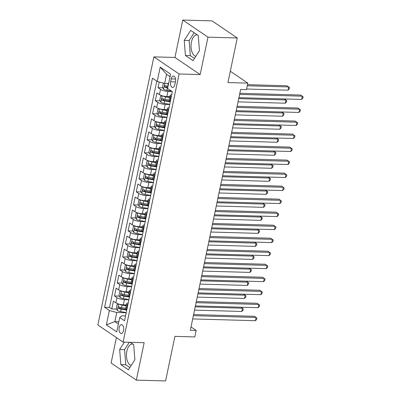 <?xml version="1.0" encoding="UTF-8"?>
<svg xmlns="http://www.w3.org/2000/svg" width="401" height="401" viewBox="0 0 401 401"><rect width="100%" height="100%" fill="white"/><g stroke="black" fill="none" stroke-linecap="round" stroke-linejoin="round"><path stroke-width="0.6" d="M132.756 344.038A10.777 5.719 -88.4 0 0 132.48 344.018A10.777 5.719 -88.4 0 0 126.856 351.186A10.777 5.719 -88.4 0 0 131.207 365.471M123.558 330.539A4.421 2.346 -88.4 0 0 121.498 324.64A4.421 2.346 -88.4 0 0 119.192 327.577A4.421 2.346 -88.4 0 0 121.247 333.477A4.421 2.346 -88.4 0 0 123.558 330.539M195.788 56.34A10.777 5.719 91.6 0 1 191.437 42.055A10.777 5.719 91.6 0 1 197.056 34.887A10.777 5.719 91.6 0 1 197.337 34.907M116.42 337.587L111.107 363.02L136.335 380.123L165.598 380.95L174.911 336.369L194.811 336.935L196.169 330.424L191.011 326.93M153.874 56.877L97.859 325L123.087 342.108L179.102 73.979L153.874 56.877L174.941 57.468L200.169 74.576L207.989 37.153L182.761 20.05L174.941 57.468M182.761 20.05L212.019 20.877L237.252 37.98L227.938 82.561L247.833 83.122L230.299 71.238M207.989 37.153L237.252 37.98M159.217 81.969L158.024 87.699L162.926 87.839M169.889 96.661L166.831 96.576A5.529 1.499 -168.2 0 1 159.423 94.591L156.936 92.907L155.302 100.716L160.205 100.851M168.756 101.097L169.212 101.107M167.167 109.674L164.114 109.588A5.529 1.499 11.8 0 1 156.706 107.608L154.215 105.919L152.586 113.729L157.488 113.869M166.039 114.11L166.495 114.125M164.45 122.691L161.392 122.606A5.529 1.499 11.8 0 1 153.984 120.626L151.498 118.937L149.864 126.746L154.766 126.886M163.317 127.127L163.773 127.142M161.728 135.708L158.676 135.623A5.529 1.499 11.8 0 1 151.267 133.638L148.776 131.954L147.147 139.764L152.049 139.899M160.6 140.144L161.057 140.155M159.012 148.726L155.954 148.636A5.529 1.499 11.8 0 1 148.545 146.656L146.059 144.967L144.425 152.776L149.327 152.916M157.879 153.157L158.335 153.172M156.29 161.738L153.237 161.653A5.529 1.499 11.8 0 1 145.829 159.673L143.337 157.984L141.708 165.793L146.611 165.934M155.162 166.174L155.618 166.189M153.573 174.756L150.515 174.671A5.529 1.499 11.8 0 1 143.107 172.686L140.621 171.001L138.987 178.811L143.889 178.946M152.44 179.192L152.896 179.202M150.851 187.773L147.799 187.683A5.529 1.499 11.8 0 1 140.39 185.703L137.899 184.019L136.27 191.828L141.172 191.964M149.723 192.204L150.18 192.219M148.134 200.786L145.077 200.7A5.529 1.499 11.8 0 1 137.668 198.721L135.182 197.031L133.548 204.841L138.45 204.981M147.002 205.222L147.458 205.237M145.413 213.803L142.36 213.718A5.529 1.499 11.8 0 1 134.952 211.733L132.46 210.049L130.831 217.858L135.733 217.999M144.285 218.239L144.741 218.249M142.696 226.821L139.638 226.73A5.529 1.499 11.8 0 1 132.23 224.75L129.744 223.066L128.109 230.876L133.012 231.011M141.563 231.257L142.019 231.267M139.974 239.833L136.921 239.748A5.529 1.499 11.8 0 1 129.513 237.768L127.022 236.079L125.393 243.888L130.295 244.029M138.846 244.269L139.302 244.284M137.257 252.851L134.2 252.765A5.529 1.499 11.8 0 1 126.791 250.785L124.305 249.096L122.671 256.906L127.573 257.046M136.124 257.287L136.581 257.297M134.535 265.868L131.483 265.783A5.529 1.499 11.8 0 1 124.074 263.798L121.583 262.114L119.954 269.923L124.856 270.058M133.408 270.304L133.864 270.314M131.819 278.88L128.766 278.795A5.529 1.499 11.8 0 1 121.353 276.815L118.866 275.126L117.232 282.936L122.135 283.076M130.686 283.317L131.142 283.332M129.097 291.898L126.044 291.813A5.529 1.499 11.8 0 1 118.636 289.833L116.145 288.144L114.516 295.953L119.418 296.093M127.969 296.334L128.425 296.349M247.833 83.122L246.475 89.629L240.625 89.463L190.32 330.259L196.169 330.424M171.222 78.892L170.625 81.754A4.281 2.276 -88.4 0 0 172.62 87.468A4.281 2.276 -88.4 0 0 174.856 84.621L175.453 81.759A4.281 2.276 -88.4 0 0 173.458 76.045A4.281 2.276 -88.4 0 0 171.222 78.892L175.528 79.012M125.518 315.933L121.688 315.828L119.734 317.542L124.505 320.78L172.365 91.699L167.588 88.466L170.58 74.145L160.215 67.117L157.227 81.438L152.455 78.2L104.596 307.281L109.368 310.519L116.776 312.499L114.876 321.612L118.385 323.988M119.734 317.542L116.741 331.863L106.375 324.835L109.368 310.519M128.901 299.748L124.415 299.622A5.529 1.499 -168.2 0 1 117.002 297.642L114.516 295.953M126.38 304.915L123.328 304.83L124.415 299.622M131.618 286.735L127.132 286.605A5.529 1.499 -168.2 0 1 119.724 284.625L117.232 282.936M134.335 273.718L129.854 273.592A5.529 1.499 -168.2 0 1 122.44 271.607L119.954 269.923M137.057 260.7L132.571 260.575A5.529 1.499 -168.2 0 1 125.162 258.595L122.671 256.906M139.774 247.683L135.287 247.557A5.529 1.499 -168.2 0 1 127.879 245.577L125.393 243.888M142.495 234.67L138.009 234.54A5.529 1.499 -168.2 0 1 130.601 232.56L128.109 230.876M145.212 221.653L140.726 221.527A5.529 1.499 -168.2 0 1 133.317 219.547L130.831 217.858M147.934 208.635L143.448 208.51A5.529 1.499 -168.2 0 1 136.039 206.53L133.548 204.841M150.651 195.623L146.165 195.493A5.529 1.499 -168.2 0 1 138.756 193.513L136.27 191.828M153.372 182.605L148.886 182.48A5.529 1.499 -168.2 0 1 141.478 180.495L138.987 178.811M156.089 169.588L151.603 169.463A5.529 1.499 -168.2 0 1 144.195 167.483L141.708 165.793M158.811 156.575L154.325 156.445A5.529 1.499 -168.2 0 1 146.916 154.465L144.425 152.776M161.528 143.558L157.042 143.433A5.529 1.499 -168.2 0 1 149.633 141.448L147.147 139.764M164.25 130.541L159.763 130.415A5.529 1.499 -168.2 0 1 152.355 128.435L149.864 126.746M166.966 117.528L162.48 117.398A5.529 1.499 -168.2 0 1 155.072 115.418L152.586 113.729M169.688 104.511L165.202 104.385A5.529 1.499 -168.2 0 1 157.793 102.4L155.302 100.716M172.044 91.483L167.919 91.368A5.529 1.499 -168.2 0 1 160.51 89.388L158.024 87.699M156.786 81.137L109.513 307.422L111.794 308.97L116.696 309.106M123.328 304.83A5.529 1.499 11.8 0 1 115.914 302.845L113.428 301.161L111.794 308.97M170.23 101.919L169.788 101.618A5.529 1.499 -168.2 0 1 169.057 100.621L170.144 95.413A5.529 1.499 -168.2 0 1 171.733 94.721M171.317 96.711L170.876 96.41A5.529 1.499 -168.2 0 1 170.144 95.413M168.595 109.729L168.154 109.428A5.529 1.499 -168.2 0 1 167.428 108.43A5.529 1.499 -168.2 0 1 169.011 107.739M167.428 108.43L166.34 113.638A5.529 1.499 11.8 0 0 167.067 114.636L167.508 114.932M165.879 122.741L165.438 122.445A5.529 1.499 -168.2 0 1 164.711 121.448A5.529 1.499 -168.2 0 1 166.295 120.756M164.711 121.448L163.623 126.651A5.529 1.499 11.8 0 0 164.35 127.648L164.791 127.949M163.157 135.759L162.716 135.458A5.529 1.499 -168.2 0 1 161.989 134.46A5.529 1.499 -168.2 0 1 163.573 133.769M161.989 134.46L160.901 139.668A5.529 1.499 11.8 0 0 161.628 140.666L162.069 140.967M160.44 148.776L159.999 148.475A5.529 1.499 -168.2 0 1 159.272 147.478A5.529 1.499 -168.2 0 1 160.856 146.786M159.272 147.478L158.184 152.686A5.529 1.499 11.8 0 0 158.911 153.683L159.352 153.979M157.718 161.788L157.277 161.493A5.529 1.499 -168.2 0 1 156.55 160.495A5.529 1.499 -168.2 0 1 158.134 159.804M156.55 160.495L155.463 165.698A5.529 1.499 11.8 0 0 156.19 166.696L156.631 166.996M155.002 174.806L154.56 174.505A5.529 1.499 -168.2 0 1 153.834 173.508A5.529 1.499 -168.2 0 1 155.418 172.816M153.834 173.508L152.746 178.716A5.529 1.499 11.8 0 0 153.473 179.713L153.914 180.014M152.28 187.823L151.839 187.523A5.529 1.499 -168.2 0 1 151.112 186.525A5.529 1.499 -168.2 0 1 152.696 185.833M151.112 186.525L150.024 191.733A5.529 1.499 11.8 0 0 150.751 192.731L151.192 193.026M149.563 200.841L149.122 200.54A5.529 1.499 -168.2 0 1 148.395 199.543A5.529 1.499 -168.2 0 1 149.979 198.851M148.395 199.543L147.307 204.746A5.529 1.499 11.8 0 0 148.034 205.743L148.475 206.044M146.841 213.853L146.4 213.558A5.529 1.499 -168.2 0 1 145.673 212.555A5.529 1.499 -168.2 0 1 147.257 211.863M145.673 212.555L144.586 217.763A5.529 1.499 11.8 0 0 145.312 218.761L145.753 219.061M144.124 226.871L143.683 226.57A5.529 1.499 -168.2 0 1 142.956 225.573A5.529 1.499 -168.2 0 1 144.54 224.881M142.956 225.573L141.869 230.781A5.529 1.499 11.8 0 0 142.596 231.778L143.037 232.079M141.403 239.888L140.962 239.587A5.529 1.499 -168.2 0 1 140.235 238.59A5.529 1.499 -168.2 0 1 141.819 237.898M140.235 238.59L139.147 243.798A5.529 1.499 11.8 0 0 139.874 244.795L140.315 245.091M138.686 252.901L138.245 252.605A5.529 1.499 -168.2 0 1 137.518 251.607A5.529 1.499 -168.2 0 1 139.102 250.911M137.518 251.607L136.43 256.81A5.529 1.499 11.8 0 0 137.157 257.808L137.598 258.109M135.969 265.918L135.523 265.617A5.529 1.499 -168.2 0 1 134.796 264.62A5.529 1.499 -168.2 0 1 136.38 263.928M134.796 264.62L133.708 269.828A5.529 1.499 11.8 0 0 134.435 270.825L134.881 271.126M133.247 278.936L132.806 278.635A5.529 1.499 -168.2 0 1 132.079 277.637A5.529 1.499 -168.2 0 1 133.663 276.946M132.079 277.637L130.992 282.845A5.529 1.499 11.8 0 0 131.718 283.843L132.16 284.139M130.531 291.948L130.089 291.652A5.529 1.499 -168.2 0 1 129.358 290.655A5.529 1.499 -168.2 0 1 130.942 289.963M129.358 290.655L128.27 295.858A5.529 1.499 11.8 0 0 129.002 296.855L129.443 297.156M127.809 304.966L127.368 304.665A5.529 1.499 -168.2 0 1 126.641 303.667A5.529 1.499 -168.2 0 1 128.225 302.976M126.641 303.667L125.553 308.875A5.529 1.499 11.8 0 0 126.28 309.873L126.721 310.173M170.049 76.686L166.54 74.305L164.636 83.418L157.227 81.438M168.62 83.533L164.636 83.418M200.169 74.576L179.102 73.979M136.335 380.123L144.154 342.7L123.087 342.108M118.861 321.722L114.876 321.612L106.375 324.835M126.18 312.765L116.776 312.499M125.247 309.351L125.703 309.361M109.513 307.422L104.596 307.281M166.54 74.305L160.215 67.117M184.239 40.371L185.417 55.508L193.011 60.656L199.437 50.671L198.259 35.539L190.665 30.386L184.239 40.371L189.157 40.511L190.33 55.644L194.445 58.436M124.39 342.143L119.658 349.502L120.836 364.634L128.43 369.787L134.856 359.802L133.678 344.665L130.2 342.309M194.149 32.752L189.157 40.511M190.33 55.644L185.417 55.508M129.307 342.284L124.576 349.637L125.749 364.775L129.864 367.562M125.749 364.775L120.836 364.634M124.576 349.637L119.658 349.502M239.592 94.405L302.334 96.18L301.657 99.438L238.911 97.664M239.818 93.308L300.63 95.027L303.141 96.857L302.87 98.155L301.657 99.438M163.362 83.077L162.51 86.992L163.603 89.217A3.659 0.992 11.8 0 0 166.891 90.335L171.563 91.157M166.761 83.478A3.659 0.992 11.8 0 0 168.25 83.829L168.545 83.879M246.605 89.022L288.018 90.19L288.7 86.937L286.996 85.784L247.512 84.666M168.029 86.355L167.733 86.3A3.659 0.992 -168.2 0 1 165.102 85.533C164.275 85.694 164.164 86.21 164.776 87.097A3.659 0.992 11.8 0 0 167.407 87.864L167.703 87.914M167.803 87.433L167.297 87.348A1.865 0.506 -168.2 0 1 166.46 87.142L165.904 86.175M288.018 90.19L289.231 88.912L289.507 87.608L288.7 86.937L247.282 85.764M236.871 107.423L299.617 109.197L298.935 112.45L236.189 110.676M237.101 106.32L297.913 108.044L300.424 109.869L300.154 111.172L298.935 112.45M234.154 120.44L296.895 122.215L296.219 125.468L233.472 123.693M234.379 119.338L295.191 121.057L297.702 122.886L297.432 124.19L296.219 125.468M231.432 133.458L294.179 135.232L293.497 138.485L230.75 136.711M231.663 132.355L292.474 134.074L294.986 135.904L294.715 137.202L293.497 138.485M228.715 146.47L291.462 148.245L290.78 151.498L228.034 149.723M228.941 145.373L289.753 147.092L292.264 148.916L291.993 150.22L290.78 151.498M162.094 95.759L160.606 96.105L159.788 100.009L160.881 102.235A3.659 0.992 11.8 0 0 164.169 103.353L169.723 104.325M162.49 95.874A3.659 0.992 11.8 0 0 165.533 96.847L169.693 97.573M166.826 96.571L169.793 97.092M169.177 100.049L165.011 99.318A3.659 0.992 -168.2 0 1 162.38 98.551C161.553 98.706 161.448 99.227 162.054 100.11A3.659 0.992 11.8 0 0 164.686 100.882L170.099 101.829M169.277 101.187L164.58 100.36A1.865 0.506 -168.2 0 1 163.738 100.16L163.187 99.192M238.029 101.869L285.301 103.207L285.978 99.954L238.71 98.616M284.499 98.952L286.785 100.626L286.514 101.929L285.301 103.207M159.377 108.776L157.889 109.117L157.072 113.022L158.164 115.247A3.659 0.992 11.8 0 0 161.453 116.37L167.006 117.343M159.773 108.892A3.659 0.992 11.8 0 0 162.811 109.859L166.976 110.591M165.202 104.385L164.114 109.588L167.077 110.11M166.46 113.062L162.295 112.335A3.659 0.992 -168.2 0 1 159.663 111.563C158.836 111.724 158.726 112.245 159.337 113.127A3.659 0.992 11.8 0 0 161.969 113.894L167.377 114.846M166.555 114.2L161.859 113.378A1.865 0.506 -168.2 0 1 161.022 113.172L160.465 112.21M235.312 114.886L282.58 116.225L283.261 112.972L235.994 111.633M281.783 111.969L284.068 113.643L283.798 114.942L282.58 116.225M156.656 121.789L155.167 122.135L154.35 126.039L155.443 128.265A3.659 0.992 11.8 0 0 158.731 129.383L164.285 130.36M157.052 121.909A3.659 0.992 11.8 0 0 160.094 122.876L164.255 123.608M161.387 122.606L164.355 123.127M163.738 126.079L159.573 125.348A3.659 0.992 -168.2 0 1 156.941 124.581C156.119 124.741 156.009 125.257 156.616 126.145A3.659 0.992 11.8 0 0 159.247 126.911L164.661 127.859M163.839 127.217L159.142 126.395A1.865 0.506 -168.2 0 1 158.3 126.19L157.748 125.222M232.595 127.904L279.863 129.237L280.54 125.984L233.272 124.646M279.061 124.982L281.347 126.656L281.076 127.959L279.863 129.237M153.939 134.806L152.45 135.152L151.633 139.057L152.726 141.282A3.659 0.992 11.8 0 0 156.014 142.4L161.568 143.373M154.335 134.921A3.659 0.992 11.8 0 0 157.372 135.894L161.538 136.621M159.763 130.415L158.676 135.623L161.638 136.145M161.022 139.097L156.856 138.365A3.659 0.992 -168.2 0 1 154.225 137.598C153.398 137.754 153.287 138.275 153.899 139.157A3.659 0.992 11.8 0 0 156.53 139.929L161.939 140.876M161.117 140.235L156.42 139.408A1.865 0.506 -168.2 0 1 155.583 139.207L155.027 138.24M229.873 140.916L277.141 142.255L277.823 139.002L230.555 137.663M276.344 137.999L278.63 139.673L278.359 140.977L277.141 142.255M225.994 159.488L288.74 161.262L288.058 164.515L225.317 162.741M226.224 158.385L287.036 160.104L289.547 161.934L289.276 163.237L288.058 164.515M151.217 147.824L149.728 148.164L148.911 152.069L150.004 154.295A3.659 0.992 11.8 0 0 153.292 155.418L158.846 156.39M151.613 147.939A3.659 0.992 11.8 0 0 154.656 148.906L158.816 149.638M155.949 148.636L158.921 149.157M158.3 152.114L154.139 151.383A3.659 0.992 -168.2 0 1 151.503 150.611C150.681 150.771 150.57 151.292 151.177 152.174A3.659 0.992 11.8 0 0 153.809 152.941L159.222 153.894M158.4 153.252L153.703 152.425A1.865 0.506 -168.2 0 1 152.861 152.225L152.31 151.257M227.156 153.934L274.424 155.272L275.101 152.019L227.833 150.681M273.622 151.017L275.908 152.691L275.637 153.989L274.424 155.272M223.277 172.505L286.023 174.28L285.342 177.533L222.595 175.758M223.507 171.402L284.319 173.122L286.825 174.951L286.555 176.25L285.342 177.533M148.5 160.836L147.012 161.182L146.195 165.087L147.287 167.312A3.659 0.992 11.8 0 0 150.575 168.43L156.129 169.407M148.896 160.956A3.659 0.992 11.8 0 0 151.934 161.924L156.099 162.656M154.325 156.445L153.237 161.653L156.2 162.174M155.583 165.127L151.418 164.395A3.659 0.992 -168.2 0 1 148.786 163.628C147.959 163.788 147.849 164.31 148.46 165.192A3.659 0.992 11.8 0 0 151.092 165.959L156.5 166.906M155.678 166.265L150.982 165.443A1.865 0.506 -168.2 0 1 150.144 165.237L149.593 164.27M224.435 166.951L271.703 168.285L272.384 165.032L225.116 163.698M270.906 164.029L273.191 165.703L272.921 167.006L271.703 168.285M220.555 185.518L283.301 187.292L282.62 190.545L219.878 188.771M220.786 184.42L281.597 186.139L284.108 187.964L283.838 189.267L282.62 190.545M145.779 173.854L144.29 174.199L143.473 178.104L144.566 180.33A3.659 0.992 11.8 0 0 147.854 181.447L153.408 182.425M146.18 173.969A3.659 0.992 11.8 0 0 149.217 174.941L153.382 175.673M150.51 174.671L153.483 175.192M152.861 178.144L148.701 177.412A3.659 0.992 -168.2 0 1 146.064 176.646C145.242 176.801 145.132 177.322 145.738 178.204A3.659 0.992 11.8 0 0 148.37 178.976L153.784 179.924M152.961 179.282L148.265 178.46A1.865 0.506 -168.2 0 1 147.423 178.255L146.871 177.287M221.718 179.964L268.986 181.302L269.667 178.049L222.395 176.711M268.189 177.047L270.469 178.721L270.199 180.024L268.986 181.302M217.838 198.535L280.585 200.31L279.903 203.563L217.157 201.788M218.069 197.432L278.88 199.152L281.387 200.981L281.116 202.284L279.903 203.563M143.062 186.871L141.573 187.212L140.756 191.117L141.849 193.342A3.659 0.992 11.8 0 0 145.137 194.465L150.691 195.437M143.458 186.986A3.659 0.992 11.8 0 0 146.495 187.959L150.661 188.686M148.886 182.48L147.799 187.683L150.761 188.204M150.144 191.162L145.979 190.43A3.659 0.992 -168.2 0 1 143.347 189.658C142.52 189.818 142.41 190.34 143.022 191.222A3.659 0.992 11.8 0 0 145.653 191.989L151.062 192.941M150.24 192.3L145.543 191.472A1.865 0.506 -168.2 0 1 144.706 191.272L144.154 190.305M218.996 192.981L266.264 194.32L266.946 191.066L219.678 189.728M265.467 190.064L267.753 191.738L267.482 193.041L266.264 194.32M215.116 211.553L277.863 213.327L277.186 216.58L214.44 214.806M215.347 210.45L276.159 212.169L278.67 213.999L278.399 215.302L277.186 216.58M140.34 199.888L138.851 200.229L138.034 204.134L139.127 206.36A3.659 0.992 11.8 0 0 142.415 207.482L147.969 208.455M140.741 200.004A3.659 0.992 11.8 0 0 143.779 200.971L147.944 201.703M145.072 200.7L148.044 201.222M147.428 204.174L143.262 203.447A3.659 0.992 -168.2 0 1 140.626 202.675C139.804 202.836 139.693 203.357 140.3 204.239A3.659 0.992 11.8 0 0 142.936 205.006L148.345 205.959M147.523 205.312L142.826 204.49A1.865 0.506 -168.2 0 1 141.984 204.284L141.433 203.317M216.279 205.999L263.547 207.337L264.229 204.079L216.956 202.746M262.75 203.076L265.031 204.756L264.76 206.054L263.547 207.337M212.4 224.565L275.146 226.339L274.464 229.598L211.718 227.823M212.63 223.467L273.442 225.187L275.953 227.016L275.677 228.314L274.464 229.598M137.623 212.901L136.134 213.247L135.317 217.152L136.41 219.377A3.659 0.992 11.8 0 0 139.698 220.495L145.252 221.472M138.019 213.016A3.659 0.992 11.8 0 0 141.057 213.989L145.222 214.72M143.448 208.51L142.36 213.718L145.322 214.239M144.706 217.192L140.54 216.46A3.659 0.992 -168.2 0 1 137.909 215.693C137.082 215.848 136.972 216.37 137.583 217.252A3.659 0.992 11.8 0 0 140.215 218.024L145.623 218.971M144.801 218.329L140.104 217.507A1.865 0.506 -168.2 0 1 139.267 217.302L138.716 216.334M213.558 219.016L260.825 220.35L261.507 217.096L214.239 215.758M260.028 216.094L262.314 217.768L262.043 219.071L260.825 220.35M209.678 237.582L272.424 239.357L271.748 242.61L209.001 240.836M209.908 236.48L270.72 238.204L273.231 240.029L272.961 241.332L271.748 242.61M134.901 225.918L133.413 226.259L132.601 230.164L133.688 232.395A3.659 0.992 11.8 0 0 136.982 233.512L142.535 234.485M135.302 226.034A3.659 0.992 11.8 0 0 138.34 227.006L142.505 227.733M139.633 226.73L142.606 227.252M141.989 230.209L137.824 229.477A3.659 0.992 -168.2 0 1 135.187 228.71C134.365 228.866 134.255 229.387 134.861 230.269A3.659 0.992 11.8 0 0 137.498 231.041L142.906 231.989M142.084 231.347L137.388 230.52A1.865 0.506 -168.2 0 1 136.546 230.319L135.994 229.352M210.841 232.029L258.109 233.367L258.79 230.114L211.517 228.776M257.312 229.111L259.592 230.786L259.322 232.089L258.109 233.367M206.961 250.6L269.708 252.374L269.026 255.627L206.279 253.853M207.192 249.497L268.003 251.216L270.515 253.046L270.239 254.349L269.026 255.627M132.185 238.936L130.696 239.277L129.879 243.181L130.972 245.407A3.659 0.992 11.8 0 0 134.26 246.53L139.814 247.502M132.581 239.051A3.659 0.992 11.8 0 0 135.618 240.019L139.784 240.75M138.009 234.54L136.921 239.748L139.884 240.269M139.267 243.222L135.102 242.495A3.659 0.992 -168.2 0 1 132.47 241.723C131.643 241.883 131.538 242.404 132.145 243.287A3.659 0.992 11.8 0 0 134.776 244.054L140.185 245.006M139.368 244.359L134.666 243.537A1.865 0.506 -168.2 0 1 133.829 243.332L133.277 242.369M208.119 245.046L255.387 246.384L256.069 243.126L208.801 241.793M254.59 242.124L256.876 243.803L256.605 245.101L255.387 246.384M204.239 263.612L266.986 265.387L266.309 268.645L203.563 266.871M204.47 262.515L265.282 264.234L267.793 266.063L267.522 267.362L266.309 268.645M201.523 276.63L264.269 278.404L263.587 281.657L200.841 279.883M201.753 275.532L262.565 277.251L265.076 279.076L264.8 280.379L263.587 281.657M198.801 289.647L261.547 291.422L260.871 294.675L198.124 292.9M199.031 288.545L259.843 290.264L262.354 292.093L262.084 293.397L260.871 294.675M196.084 302.665L258.83 304.439L258.149 307.692L195.402 305.918M196.315 301.562L257.126 303.281L259.637 305.111L259.362 306.409L258.149 307.692M193.362 315.677L256.109 317.452L255.432 320.705L192.686 318.93M193.593 314.579L254.404 316.299L256.916 318.123L256.645 319.427L255.432 320.705M129.463 251.948L127.974 252.294L127.162 256.199L128.25 258.424A3.659 0.992 11.8 0 0 131.543 259.542L137.097 260.52M129.864 252.069A3.659 0.992 11.8 0 0 132.901 253.036L137.067 253.768M134.195 252.765L137.167 253.287M136.551 256.239L132.385 255.507A3.659 0.992 -168.2 0 1 129.749 254.74C128.927 254.901 128.816 255.417 129.423 256.304A3.659 0.992 11.8 0 0 132.059 257.071L137.468 258.018M136.646 257.377L131.949 256.555A1.865 0.506 -168.2 0 1 131.107 256.349L130.556 255.382M205.402 258.064L252.67 259.397L253.352 256.144L206.079 254.805M251.873 255.141L254.154 256.815L253.883 258.119L252.67 259.397M126.746 264.966L125.257 265.312L124.44 269.216L125.533 271.442A3.659 0.992 11.8 0 0 128.821 272.56L134.375 273.532M127.142 265.081A3.659 0.992 11.8 0 0 130.18 266.053L134.345 266.78M132.571 260.575L131.483 265.783L134.445 266.299M133.829 269.256L129.663 268.525A3.659 0.992 -168.2 0 1 127.032 267.758C126.205 267.913 126.099 268.434 126.706 269.317A3.659 0.992 11.8 0 0 129.338 270.089L134.746 271.036M133.929 270.394L129.227 269.567A1.865 0.506 -168.2 0 1 128.39 269.367L127.839 268.399M202.68 271.076L249.953 272.414L250.63 269.161L203.362 267.823M249.151 268.159L251.437 269.833L251.166 271.136L249.953 272.414M124.029 277.983L122.536 278.324L121.724 282.229L122.816 284.454A3.659 0.992 11.8 0 0 126.104 285.577L131.658 286.55M124.425 278.099A3.659 0.992 11.8 0 0 127.463 279.066L131.628 279.798M128.756 278.795L131.728 279.317M131.112 282.269L126.947 281.542A3.659 0.992 -168.2 0 1 124.31 280.77C123.488 280.931 123.378 281.452 123.984 282.334A3.659 0.992 11.8 0 0 126.621 283.101L132.029 284.053M131.207 283.407L126.51 282.585A1.865 0.506 -168.2 0 1 125.668 282.379L125.117 281.417M199.964 284.093L247.232 285.432L247.913 282.179L200.64 280.84M246.435 281.176L248.72 282.85L248.445 284.149L247.232 285.432M121.308 290.996L119.819 291.342L119.002 295.246L120.094 297.472A3.659 0.992 11.8 0 0 123.383 298.59L128.937 299.567M121.704 291.116A3.659 0.992 11.8 0 0 124.741 292.083L128.906 292.815M127.132 286.605L126.044 291.813L129.007 292.334M128.39 295.286L124.225 294.555A3.659 0.992 -168.2 0 1 121.593 293.788C120.766 293.948 120.661 294.464 121.267 295.352A3.659 0.992 11.8 0 0 123.899 296.118L129.312 297.066M128.49 296.424L123.794 295.602A1.865 0.506 -168.2 0 1 122.952 295.397L122.4 294.429M197.242 297.111L244.515 298.444L245.191 295.191L197.924 293.853M243.713 294.189L245.998 295.863L245.728 297.166L244.515 298.444M118.591 304.013L117.097 304.359L116.285 308.264L117.378 310.489A3.659 0.992 11.8 0 0 120.666 311.607L126.22 312.579M118.987 304.128A3.659 0.992 11.8 0 0 122.024 305.101L126.19 305.833M123.318 304.83L126.29 305.351M125.673 308.304L121.508 307.572A3.659 0.992 -168.2 0 1 118.876 306.805C118.049 306.96 117.939 307.482 118.546 308.364A3.659 0.992 11.8 0 0 121.182 309.136L126.591 310.083M125.769 309.442L121.072 308.615A1.865 0.506 -168.2 0 1 120.23 308.414L119.678 307.447M194.525 310.123L241.793 311.462L242.475 308.209L195.202 306.87M240.996 307.206L243.282 308.88L243.006 310.184L241.793 311.462M128.766 278.795L129.854 273.592M134.2 252.765L135.287 247.557M139.638 226.73L140.726 221.527M145.077 200.7L146.165 195.493M150.515 174.671L151.603 169.463M155.954 148.636L157.042 143.433M161.392 122.606L162.48 117.398M166.831 96.576L167.919 91.368M159.423 94.591L160.51 89.388M115.914 302.845L117.002 297.642M118.636 289.833L119.724 284.625M121.353 276.815L122.44 271.607M124.074 263.798L125.162 258.595M126.791 250.785L127.879 245.577M129.513 237.768L130.601 232.56M132.23 224.75L133.317 219.547M134.952 211.733L136.039 206.53M137.668 198.721L138.756 193.513M140.39 185.703L141.478 180.495M143.107 172.686L144.195 167.483M145.829 159.673L146.916 154.465M148.545 146.656L149.633 141.448M151.267 133.638L152.355 128.435M153.984 120.626L155.072 115.418M156.706 107.608L157.793 102.4M169.788 101.618L170.876 96.41M167.067 114.636L168.154 109.428M164.35 127.648L165.438 122.445M161.628 140.666L162.716 135.458M158.911 153.683L159.999 148.475M156.19 166.696L157.277 161.493M153.473 179.713L154.56 174.505M150.751 192.731L151.839 187.523M148.034 205.743L149.122 200.54M145.312 218.761L146.4 213.558M142.596 231.778L143.683 226.57M139.874 244.795L140.962 239.587M137.157 257.808L138.245 252.605M134.435 270.825L135.523 265.617M131.718 283.843L132.806 278.635M129.002 296.855L130.089 291.652M126.28 309.873L127.368 304.665M175.422 81.889L170.625 81.754M164.771 83.423L163.573 89.162M167.407 87.864L166.891 90.335M168.25 83.829L167.733 86.3M166.46 87.142L164.776 87.097M162.189 95.789L160.856 102.18M164.686 100.882L164.169 103.353M165.533 96.847L165.011 99.318M163.738 100.16L162.054 100.11M159.473 108.801L158.134 115.192M161.969 113.894L161.453 116.37M162.811 109.859L162.295 112.335M161.022 113.172L159.337 113.127M156.751 121.819L155.418 128.21M159.247 126.911L158.731 129.383M160.094 122.876L159.573 125.348M158.3 126.19L156.616 126.145M154.034 134.836L152.696 141.227M156.53 139.929L156.014 142.4M157.372 135.894L156.856 138.365M155.583 139.207L153.899 139.157M151.312 147.849L149.979 154.24M153.809 152.941L153.292 155.418M154.656 148.906L154.139 151.383M152.861 152.225L151.177 152.174M148.596 160.866L147.257 167.257M151.092 165.959L150.575 168.43M151.934 161.924L151.418 164.395M150.144 165.237L148.46 165.192M145.874 173.884L144.54 180.275M148.37 178.976L147.854 181.447M149.217 174.941L148.701 177.412M147.423 178.255L145.738 178.204M143.157 186.901L141.819 193.287M145.653 191.989L145.137 194.465M146.495 187.959L145.979 190.43M144.706 191.272L143.022 191.222M140.435 199.914L139.102 206.304M142.936 205.006L142.415 207.482M143.779 200.971L143.262 203.447M141.984 204.284L140.3 204.239M137.718 212.931L136.38 219.322M140.215 218.024L139.698 220.495M141.057 213.989L140.54 216.46M139.267 217.302L137.583 217.252M134.997 225.948L133.663 232.334M137.498 231.041L136.982 233.512M138.34 227.006L137.824 229.477M136.546 230.319L134.861 230.269M132.28 238.961L130.942 245.352M134.776 244.054L134.26 246.53M135.618 240.019L135.102 242.495M133.829 243.332L132.145 243.287M129.558 251.978L128.225 258.369M132.059 257.071L131.543 259.542M132.901 253.036L132.385 255.507M131.107 256.349L129.423 256.304M126.841 264.996L125.503 271.387M129.338 270.089L128.821 272.56M130.18 266.053L129.663 268.525M128.39 269.367L126.706 269.317M124.12 278.008L122.786 284.399M126.621 283.101L126.104 285.577M127.463 279.066L126.947 281.542M125.668 282.379L123.984 282.334M121.403 291.026L120.069 297.417M123.899 296.118L123.383 298.59M124.741 292.083L124.225 294.555M122.952 295.397L121.267 295.352M118.681 304.043L117.348 310.434M121.182 309.136L120.666 311.607M122.024 305.101L121.508 307.572M120.23 308.414L118.546 308.364"/></g></svg>
